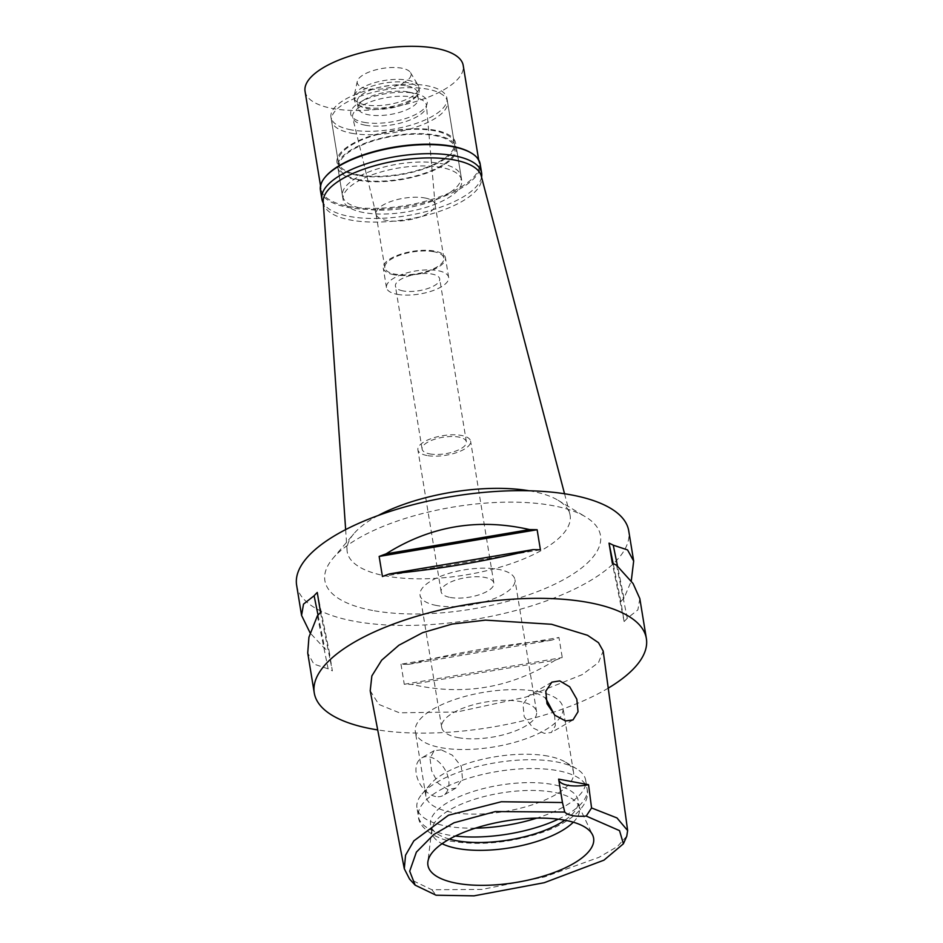 <?xml version="1.0" encoding="UTF-8"?>
<svg xmlns="http://www.w3.org/2000/svg" width="943" height="943" viewBox="0 0 943 943"><rect width="100%" height="100%" fill="white"/><g stroke="black" fill="none" stroke-linecap="round" stroke-linejoin="round"><path stroke-width="0.71" stroke-dasharray="4.71 3.54" d="M562.558 803.188L558.692 779.578A26.71 9.913 -9.3 0 1 558.645 779.13M626.753 836.229L617.276 846.614L598.935 857.352L544.37 876.978L482.062 889.414L431.859 889.732L409.557 879.065M370.21 690.783L378.85 704.421L399.443 712.814L457.001 711.965L525.734 697.148L582.149 674.669L598.487 662.587L603.178 651.035M608.235 688.142A168.267 62.486 -9.3 0 1 377.707 729.917M296.632 585.249A168.267 62.486 170.7 0 0 354.155 621.225A168.267 62.486 170.7 0 0 536.602 604.286A168.267 62.486 170.7 0 0 628.733 530.862M400.987 664.214L404.264 684.276A168.267 62.486 170.7 0 0 411.773 684.418L555.297 660.147A168.267 62.486 170.7 0 0 562.252 657.566L558.963 637.503A168.267 62.486 -9.3 0 1 552.009 640.085C503.88 644.517 456.047 652.603 408.496 664.355A168.267 62.486 -9.3 0 1 400.987 664.214L558.963 637.503M555.297 660.147C511.012 688.06 463.178 696.146 411.773 684.418M639.825 598.593L637.881 609.897L627.284 618.254A168.267 62.486 170.7 0 1 624.136 621.543L620.848 601.481A168.267 62.486 -9.3 0 0 623.995 598.18L631.256 581.041M317.402 615.814L328.14 668.835A168.267 62.486 170.7 0 0 332.372 670.874L329.083 650.811A168.267 62.486 -9.3 0 1 324.852 648.76L310.141 632.965M328.14 668.835L313.842 664.084L307.724 652.98M372.615 610.475A139.635 51.853 -9.3 0 1 333.032 558.268A139.635 51.853 -9.3 0 1 552.751 505.637A139.635 51.853 -9.3 0 1 585.638 516.905A139.635 51.853 -9.3 0 1 548.001 587.289A139.635 51.853 -9.3 0 1 372.615 610.475M529.141 490.773A112.936 41.94 170.7 0 1 531.51 491.185A112.936 41.94 -9.3 0 1 558.115 500.309A112.936 41.94 -9.3 0 1 569.82 513.9A112.936 41.94 -9.3 0 1 510.033 564.032A112.936 41.94 -9.3 0 1 385.84 575.984A112.936 41.94 170.7 0 1 347.059 550.37A112.936 41.94 170.7 0 1 353.825 533.762L333.032 558.268M378.237 515.479A112.936 41.94 170.7 0 0 353.825 533.762M323.225 201.908A80.12 29.752 170.7 0 0 350.737 220.073A80.12 29.752 170.7 0 0 438.849 211.597A80.12 29.752 170.7 0 0 481.26 176.023M363.656 212.552A60.093 22.314 -9.3 0 1 343.111 199.704A60.093 22.314 -9.3 0 1 376.009 173.488A60.093 22.314 -9.3 0 1 441.171 167.441A60.093 22.314 -9.3 0 1 461.716 180.278A60.093 22.314 -9.3 0 1 428.806 206.505A60.093 22.314 -9.3 0 1 363.656 212.552M358.364 180.254A60.093 22.314 170.7 0 0 423.525 174.196A60.093 22.314 170.7 0 0 456.424 147.98A60.093 22.314 170.7 0 0 435.878 135.132A60.093 22.314 170.7 0 0 370.717 141.179A60.093 22.314 170.7 0 0 337.818 167.406A60.093 22.314 170.7 0 0 358.364 180.254M359.224 179.748A58.761 21.819 -9.3 0 1 339.138 167.182A58.761 21.819 -9.3 0 1 371.306 141.544A58.761 21.819 -9.3 0 1 435.018 135.639A58.761 21.819 -9.3 0 1 455.104 148.192A58.761 21.819 -9.3 0 1 422.935 173.83A58.761 21.819 -9.3 0 1 359.224 179.748M351.609 133.258A58.761 21.819 170.7 0 0 415.321 127.34A58.761 21.819 170.7 0 0 447.489 101.703A58.761 21.819 170.7 0 0 427.403 89.137A58.761 21.819 170.7 0 0 363.692 95.054A58.761 21.819 170.7 0 0 331.523 120.692A58.761 21.819 170.7 0 0 351.609 133.258M365.389 125.23A37.39 13.886 -9.3 0 1 352.682 117.616A37.39 13.886 -9.3 0 1 372.615 101.078A37.39 13.886 -9.3 0 1 413.623 97.153A37.39 13.886 -9.3 0 1 426.46 105.533A37.39 13.886 -9.3 0 1 405.466 121.623A37.39 13.886 -9.3 0 1 365.389 125.23M424.845 197.959A29.917 11.104 -9.3 0 1 435.077 204.348A29.917 11.104 -9.3 0 1 435.112 204.655A29.917 11.104 -9.3 0 1 418.327 217.527A29.917 11.104 -9.3 0 1 386.265 220.414A29.917 11.104 -9.3 0 1 376.092 214.32A29.917 11.104 -9.3 0 1 376.033 214.026A29.917 11.104 -9.3 0 1 392.418 200.965A29.917 11.104 -9.3 0 1 424.845 197.959M433.65 251.698A29.917 11.104 170.7 0 0 401.211 254.704A29.917 11.104 170.7 0 0 384.838 267.753A29.917 11.104 170.7 0 0 395.058 274.154A29.917 11.104 170.7 0 0 427.497 271.136A29.917 11.104 170.7 0 0 443.87 258.087A29.917 11.104 170.7 0 0 433.65 251.698M394.021 274.755A31.52 11.705 -9.3 0 1 383.247 268.012A31.52 11.705 -9.3 0 1 400.504 254.268A31.52 11.705 -9.3 0 1 434.676 251.086A31.52 11.705 -9.3 0 1 445.45 257.828A31.52 11.705 -9.3 0 1 428.193 271.584A31.52 11.705 -9.3 0 1 394.021 274.755M397.227 294.334A31.52 11.705 170.7 0 0 431.399 291.163A31.52 11.705 170.7 0 0 448.656 277.407A31.52 11.705 170.7 0 0 437.882 270.665A31.52 11.705 170.7 0 0 403.71 273.847A31.52 11.705 170.7 0 0 386.453 287.591A31.52 11.705 170.7 0 0 397.227 294.334M403.085 290.927A22.432 8.334 -9.3 0 1 395.423 286.13A22.432 8.334 -9.3 0 1 407.706 276.334A22.432 8.334 -9.3 0 1 432.024 274.083A22.432 8.334 -9.3 0 1 439.697 278.869A22.432 8.334 -9.3 0 1 427.415 288.664A22.432 8.334 -9.3 0 1 403.085 290.927M429.784 453.901A22.432 8.334 170.7 0 0 454.102 451.65A22.432 8.334 170.7 0 0 466.384 441.854A22.432 8.334 170.7 0 0 458.722 437.057A22.432 8.334 170.7 0 0 434.393 439.32A22.432 8.334 170.7 0 0 422.11 449.116A22.432 8.334 170.7 0 0 429.784 453.901M427.026 455.516A26.71 9.913 -9.3 0 1 417.89 449.799A26.71 9.913 -9.3 0 1 432.519 438.153A26.71 9.913 -9.3 0 1 461.481 435.454A26.71 9.913 -9.3 0 1 470.604 441.171A26.71 9.913 -9.3 0 1 455.988 452.817A26.71 9.913 -9.3 0 1 427.026 455.516M450.271 597.449A26.71 9.913 170.7 0 0 479.221 594.762A26.71 9.913 170.7 0 0 493.849 583.104A26.71 9.913 170.7 0 0 484.714 577.399A26.71 9.913 170.7 0 0 455.764 580.086A26.71 9.913 170.7 0 0 441.135 591.744A26.71 9.913 170.7 0 0 450.271 597.449M436.491 605.477A48.069 17.858 -9.3 0 1 420.048 595.198A48.069 17.858 -9.3 0 1 446.369 574.216A48.069 17.858 -9.3 0 1 498.505 569.372A48.069 17.858 -9.3 0 1 514.937 579.65A48.069 17.858 -9.3 0 1 488.615 600.632A48.069 17.858 -9.3 0 1 436.491 605.477M458.121 737.626A48.069 17.858 170.7 0 0 510.257 732.782A48.069 17.858 170.7 0 0 536.579 711.8A48.069 17.858 170.7 0 0 520.135 701.521A48.069 17.858 170.7 0 0 468.011 706.366A48.069 17.858 170.7 0 0 441.689 727.348A48.069 17.858 170.7 0 0 458.121 737.626M537.369 691.502A74.78 27.771 -9.3 0 1 562.936 707.486A74.78 27.771 -9.3 0 1 521.986 740.114A74.78 27.771 -9.3 0 1 440.9 747.646A74.78 27.771 -9.3 0 1 415.333 731.662A74.78 27.771 -9.3 0 1 456.282 699.034A74.78 27.771 -9.3 0 1 537.369 691.502M441.265 749.85L434.122 750.687L430.032 758.372L431.576 770.679L438.141 783.327L447.748 789.491L455.893 788.077L462.506 778.918L461.28 766.435L452.334 755.166L441.265 749.85M547.942 756.109A74.78 27.771 170.7 0 0 430.279 784.293A74.78 27.771 170.7 0 0 425.918 796.269A74.78 27.771 170.7 0 0 451.485 812.253A74.78 27.771 170.7 0 0 532.559 804.721A74.78 27.771 170.7 0 0 573.509 772.093A74.78 27.771 170.7 0 0 565.552 762.144A74.78 27.771 170.7 0 0 547.942 756.109M554.555 714.947L555.333 725.721L551.349 732.511L544.217 733.348L533.219 728.079L524.19 716.751L522.976 704.256L529.589 695.121L537.722 693.706L545.561 697.973M435.69 796.517A21.63 14.404 -120.2 0 1 417.619 778.871A21.63 14.404 -120.2 0 1 421.568 757.995A21.63 14.404 -120.2 0 1 429.206 756.864A21.63 14.404 -120.2 0 1 447.277 774.509A21.63 14.404 -120.2 0 1 443.328 795.385A21.63 14.404 -120.2 0 1 435.69 796.517M475.413 828.166A85.471 31.744 -9.3 0 1 446.192 826.056A85.471 31.744 -9.3 0 1 416.971 807.786A85.471 31.744 -9.3 0 1 421.957 794.1A85.471 31.744 -9.3 0 1 556.441 761.885A85.471 31.744 -9.3 0 1 576.562 768.781A85.471 31.744 -9.3 0 1 585.662 780.156A85.471 31.744 -9.3 0 1 536.767 818.123M449.457 839.105A74.78 27.771 -9.3 0 1 430.562 824.654A74.78 27.771 -9.3 0 1 471.512 792.026A74.78 27.771 -9.3 0 1 552.598 784.493A74.78 27.771 -9.3 0 1 578.165 800.477A74.78 27.771 -9.3 0 1 564.869 820.198M573.309 822.202A74.78 27.771 170.7 0 0 579.438 808.316A74.78 27.771 170.7 0 0 578.542 805.452A74.78 27.771 170.7 0 0 553.871 792.32A74.78 27.771 170.7 0 0 476.392 798.709A74.78 27.771 170.7 0 0 431.788 829.475A74.78 27.771 170.7 0 0 431.847 832.48A74.78 27.771 170.7 0 0 442.078 843.69M540.41 549.793L382.434 576.503M320.549 612.526L332.372 670.874M317.261 592.452L329.083 650.811M318.039 615.119L324.852 648.76M404.264 684.276L562.252 657.566M408.496 664.355L552.009 640.085M627.284 618.254L616.545 565.234M624.136 621.543L612.313 563.195M620.848 601.481L613.174 563.584M623.995 598.18L617.5 566.118M320.42 190.097A80.921 30.058 170.7 0 0 348.097 207.401A80.921 30.058 170.7 0 0 435.843 199.256A80.921 30.058 170.7 0 0 480.152 163.952M470.71 152.683A80.12 29.752 -9.3 0 1 479.233 163.339A80.12 29.752 -9.3 0 1 435.36 198.301A80.12 29.752 -9.3 0 1 348.486 206.364A80.12 29.752 -9.3 0 1 321.091 189.237A80.12 29.752 -9.3 0 1 325.771 176.412M481.555 177.131A80.921 30.058 -9.3 0 1 432.377 209.853A80.921 30.058 -9.3 0 1 349.57 216.454A80.921 30.058 -9.3 0 1 323.296 203.051M363.008 208.639A60.093 22.314 170.7 0 0 428.169 202.592A60.093 22.314 170.7 0 0 461.068 176.365A60.093 22.314 170.7 0 0 440.534 163.516A60.093 22.314 170.7 0 0 375.373 169.575A60.093 22.314 170.7 0 0 342.462 195.79A60.093 22.314 170.7 0 0 363.008 208.639M357.562 175.351A60.093 22.314 -9.3 0 1 337.016 162.514A60.093 22.314 -9.3 0 1 369.915 136.287A60.093 22.314 -9.3 0 1 435.077 130.24A60.093 22.314 -9.3 0 1 455.622 143.088A60.093 22.314 -9.3 0 1 422.723 169.304A60.093 22.314 -9.3 0 1 357.562 175.351M358.423 174.856A58.761 21.819 170.7 0 0 422.134 168.938A58.761 21.819 170.7 0 0 454.302 143.301A58.761 21.819 170.7 0 0 434.216 130.735A58.761 21.819 170.7 0 0 370.505 136.652A58.761 21.819 170.7 0 0 338.337 162.29A58.761 21.819 170.7 0 0 358.423 174.856M351.044 129.828A58.761 21.819 -9.3 0 1 330.958 117.262A58.761 21.819 -9.3 0 1 363.138 91.624A58.761 21.819 -9.3 0 1 426.849 85.707A58.761 21.819 -9.3 0 1 446.935 98.272A58.761 21.819 -9.3 0 1 414.755 123.91A58.761 21.819 -9.3 0 1 351.044 129.828M363.939 122.319A38.769 14.404 170.7 0 0 417.572 113.431A38.769 14.404 170.7 0 0 414.932 93.404A38.769 14.404 170.7 0 0 413.953 93.216A38.769 14.404 170.7 0 0 359.743 102.445A38.769 14.404 170.7 0 0 363.939 122.319M407.859 91.931A30.447 11.304 170.7 0 0 365.295 99.18A30.447 11.304 170.7 0 0 358.175 108.28A30.447 11.304 170.7 0 0 368.583 114.798A30.447 11.304 170.7 0 0 401.6 111.722A30.447 11.304 170.7 0 0 418.268 98.437A30.447 11.304 170.7 0 0 408.625 92.084A30.447 11.304 170.7 0 0 407.859 91.931M406.857 85.813A30.447 11.304 -9.3 0 1 417.266 92.32A30.447 11.304 -9.3 0 1 415.498 97.2A30.447 11.304 -9.3 0 1 367.581 108.681A30.447 11.304 -9.3 0 1 360.415 106.217A30.447 11.304 -9.3 0 1 357.173 102.162A30.447 11.304 -9.3 0 1 373.852 88.878A30.447 11.304 -9.3 0 1 406.857 85.813M408.048 82.713A32.852 12.2 170.7 0 0 372.426 86.013A32.852 12.2 170.7 0 0 354.438 100.347A32.852 12.2 170.7 0 0 357.939 104.72A32.852 12.2 170.7 0 0 365.672 107.372A32.852 12.2 170.7 0 0 417.36 94.995A32.852 12.2 170.7 0 0 419.281 89.738A32.852 12.2 170.7 0 0 408.048 82.713M407.635 80.19A32.852 12.2 -9.3 0 1 418.232 85.518A32.852 12.2 -9.3 0 1 418.869 87.216A32.852 12.2 -9.3 0 1 400.881 101.549A32.852 12.2 -9.3 0 1 365.259 104.85A32.852 12.2 -9.3 0 1 354.026 97.824A32.852 12.2 -9.3 0 1 354.085 96.021A32.852 12.2 -9.3 0 1 374.182 82.819A32.852 12.2 -9.3 0 1 407.635 80.19M366.568 88.63A27.241 10.114 -9.3 0 1 357.303 81.298A27.241 10.114 -9.3 0 1 373.958 70.36A27.241 10.114 -9.3 0 1 401.706 68.179A27.241 10.114 -9.3 0 1 410.5 72.587A27.241 10.114 -9.3 0 1 397.828 85.283A27.241 10.114 -9.3 0 1 366.568 88.63M305.06 91.353A80.12 29.752 170.7 0 0 332.455 108.48A80.12 29.752 170.7 0 0 419.34 100.418A80.12 29.752 170.7 0 0 463.213 65.456M431.859 889.732L436.055 895.213M558.256 819.184A85.471 31.744 170.7 0 0 587.1 788.973A85.471 31.744 170.7 0 0 557.879 770.69A85.471 31.744 170.7 0 0 465.217 779.295A85.471 31.744 170.7 0 0 418.421 816.591A85.471 31.744 170.7 0 0 447.63 834.861A85.471 31.744 170.7 0 0 455.398 836.028M558.115 500.309L585.638 516.905M345.645 529.601L347.059 550.37M564.539 493.755L569.82 513.9M461.716 180.278L456.424 147.98M343.111 199.704L337.818 167.406M455.104 148.192L447.489 101.703M339.138 167.182L331.523 120.692M435.112 204.655L426.46 105.533M376.092 214.32L352.682 117.616M384.838 267.753L376.033 214.026M443.87 258.087L435.077 204.348M448.656 277.407L445.45 257.828M386.453 287.591L383.247 268.012M466.384 441.854L439.697 278.869M422.11 449.116L395.423 286.13M493.849 583.104L470.604 441.171M441.135 591.744L417.89 449.799M536.579 711.8L514.937 579.65M441.689 727.348L420.048 595.198M425.918 796.269L415.333 731.662M434.122 750.687L421.568 757.995M455.893 788.077L443.328 795.385M573.509 772.093L562.936 707.486M573.014 719.91L551.349 732.511M551.855 682.154L529.589 695.121M565.552 762.144L576.562 768.781M430.279 784.293L421.957 794.1M585.662 780.156L587.1 788.973C590.896 804.379 571.682 823.722 536.697 834.19C506.709 843.136 478.667 845.529 452.569 841.356C439.686 840.201 418.657 829.274 418.421 816.591L416.971 807.786M431.847 832.48L430.562 824.654M579.438 808.316L578.165 800.477M578.542 805.452L592.593 834.944M431.788 829.475L427.874 861.914M342.462 195.79L337.016 162.514M461.068 176.365L455.622 143.088M338.337 162.29L330.958 117.262M454.302 143.301L446.935 98.272M365.295 99.18L359.743 102.445M408.625 92.084L414.932 93.404M418.268 98.437L417.266 92.32M358.175 108.28L357.173 102.162M360.415 106.217L357.939 104.72M415.498 97.2L417.36 94.995M419.281 89.738L418.869 87.216M354.438 100.347L354.026 97.824M357.303 81.298L354.085 96.021M410.5 72.587L418.232 85.518M321.091 189.237L320.537 185.806M479.233 163.339L478.679 159.909"/><path stroke-width="1.41" d="M436.055 895.213L415.156 885.159L409.698 871.202L416.382 852.118L433.78 834.531L454.007 822.767L495.405 811.558L564.739 812.064A26.71 9.913 170.7 0 0 586.216 816.06L619.527 830.63L623.394 843.796L603.968 860.157L544.252 882.707L473.999 895.85L436.055 895.213M564.916 820.21A83.939 31.178 170.7 0 0 477.936 827.388A83.939 31.178 170.7 0 0 427.874 861.914A83.939 31.178 170.7 0 0 456.636 883.237A83.939 31.178 170.7 0 0 551.584 873.442A83.939 31.178 170.7 0 0 592.593 834.944A83.939 31.178 170.7 0 0 564.916 820.21M586.216 816.06L591.567 807.962L588.55 784.706L558.645 779.13L562.558 803.188M415.156 885.159L409.557 879.065L404.288 868.727L405.549 855.207L413.847 840.873L448.491 815.224L501.322 801.75L562.452 802.528L564.739 812.064M588.55 784.706A26.71 9.913 -9.3 0 1 558.692 779.578M591.567 807.962L616.97 817.935L627.637 830.559L626.753 836.229L623.394 843.796M565.529 720.947L573.014 719.91L578.035 711.717L576.821 699.199L569.713 686.834L559.741 680.893L551.855 682.154L545.797 691.136L547.011 703.737L554.826 715.195L565.529 720.947M627.637 830.559L603.178 651.035L598.487 642.69L587.56 635.299L551.549 624.278L485.433 620.129L452.098 624.077L422.641 632.67L398.889 645.236L381.679 660.183L371.86 675.907L370.21 690.783L404.288 868.727M377.707 729.917A168.267 62.486 -9.3 0 1 371.79 728.904A168.267 62.486 -9.3 0 1 314.267 692.928A168.267 62.486 -9.3 0 1 406.398 619.516A168.267 62.486 -9.3 0 1 588.845 602.565A168.267 62.486 -9.3 0 1 646.368 638.541A168.267 62.486 -9.3 0 1 608.235 688.142M631.256 581.041L633.672 561.026L628.733 530.862A168.267 62.486 170.7 0 0 571.21 494.886A168.267 62.486 170.7 0 0 388.764 511.837A168.267 62.486 170.7 0 0 296.632 585.249L301.571 615.414L310.141 632.965M646.368 638.541L639.825 598.593L633.071 583.552L616.545 565.234A168.267 62.486 170.7 0 0 612.313 563.195L609.025 543.121A168.267 62.486 -9.3 0 1 613.256 545.172L627.555 549.922L633.672 561.026M537.133 529.73L540.41 549.793A168.267 62.486 170.7 0 0 532.901 549.651L389.388 573.922A168.267 62.486 170.7 0 0 382.434 576.503L379.145 556.441A168.267 62.486 -9.3 0 1 386.1 553.847C430.385 525.946 478.219 517.86 529.624 529.589A168.267 62.486 -9.3 0 1 537.133 529.73L379.145 556.441M389.388 573.922C437.517 569.489 485.35 561.391 532.901 549.651M314.267 692.928L307.724 652.98L308.939 637.185L317.402 615.814A168.267 62.486 170.7 0 1 320.549 612.526L317.261 592.452A168.267 62.486 -9.3 0 0 314.113 595.752L303.516 604.109L301.571 615.414M529.141 490.773A112.936 41.94 170.7 0 0 378.237 515.479M564.539 493.755L481.26 176.023A80.12 29.752 170.7 0 0 454.09 159.921A80.12 29.752 170.7 0 0 368.465 167.583A80.12 29.752 170.7 0 0 323.225 201.908L345.645 529.601M545.561 697.973L554.555 714.947M536.767 818.123A85.471 31.744 -9.3 0 1 475.413 828.166M564.869 820.198A74.78 27.771 -9.3 0 1 456.129 840.637A74.78 27.771 -9.3 0 1 449.457 839.105M442.078 843.69A74.78 27.771 170.7 0 0 457.414 848.476A74.78 27.771 170.7 0 0 573.309 822.202M529.624 529.589L386.1 553.847M314.113 595.752L318.039 615.119M613.174 563.584L609.025 543.121M617.5 566.118L613.256 545.172M481.637 173.005L480.152 163.952A80.921 30.058 170.7 0 0 471.535 153.179A80.921 30.058 170.7 0 0 452.487 146.648A80.921 30.058 170.7 0 0 325.146 177.154A80.921 30.058 170.7 0 0 320.42 190.097L321.905 199.162A80.921 30.058 -9.3 0 1 366.214 163.846A80.921 30.058 -9.3 0 1 453.96 155.701A80.921 30.058 -9.3 0 1 481.637 173.005A80.921 30.058 -9.3 0 1 481.555 177.131M325.146 177.154L325.771 176.412A80.12 29.752 -9.3 0 1 451.85 146.212A80.12 29.752 -9.3 0 1 470.71 152.683L471.535 153.179M323.296 203.051A80.921 30.058 -9.3 0 1 321.905 199.162M478.679 159.909L463.213 65.456A80.12 29.752 170.7 0 0 435.819 48.317A80.12 29.752 170.7 0 0 348.934 56.391A80.12 29.752 170.7 0 0 305.06 91.353L320.537 185.806M455.398 836.028A85.471 31.744 170.7 0 0 558.256 819.184"/></g></svg>
